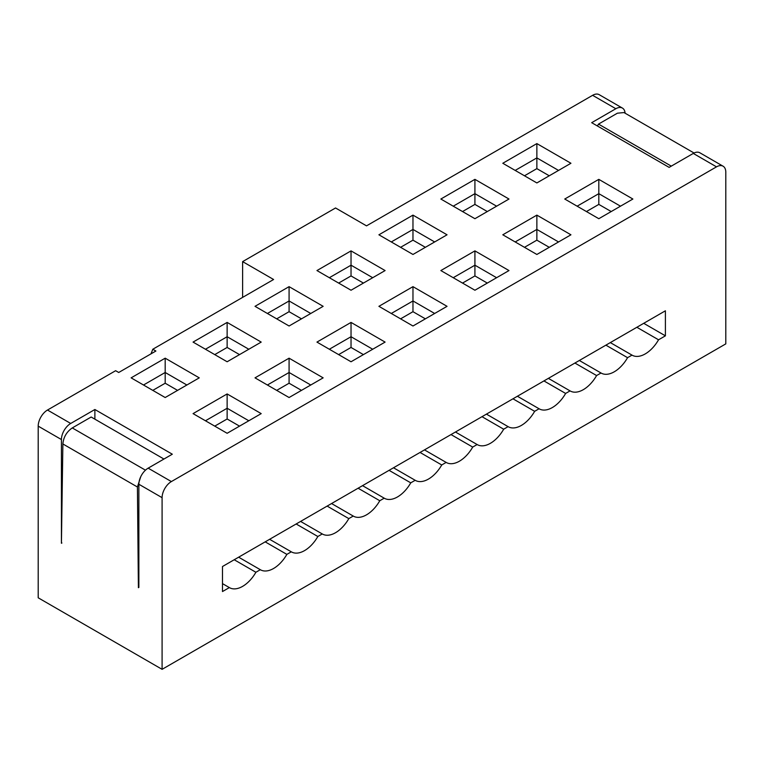 <?xml version="1.0" encoding="UTF-8"?>
<svg xmlns="http://www.w3.org/2000/svg" width="764" height="764" viewBox="0 0 764 764"><rect width="100%" height="100%" fill="white"/><g stroke="black" fill="none" stroke-linecap="round" stroke-linejoin="round"><path stroke-width="1.15" d="M625.105 113.206A13.141 7.583 120 0 0 622.412 108.077L599.186 94.669A13.141 7.583 120 0 0 592.616 95.319L366.51 225.857L335.539 207.97L242.618 261.622L273.598 279.5L152.8 349.243L155.894 351.029L118.726 372.488L115.631 370.702L47.492 410.039A13.141 7.583 120 0 0 38.2 426.14L38.2 597.801L162.092 669.331L725.8 343.876L725.8 172.206A13.141 7.583 120 0 0 723.078 166.199A13.141 7.583 120 0 0 716.508 166.848L171.384 481.568A13.141 7.583 -60 0 0 162.092 497.66L138.867 484.252L138.867 587.43M138.867 484.252A13.141 7.583 -60 0 1 148.159 468.16L172.311 454.208L94.879 409.504L70.718 423.457A13.141 7.583 120 0 0 61.426 439.548L38.2 426.14M138.399 587.697L137.415 486.993L62.877 443.96L61.426 543.261L61.426 439.548M61.426 543.261L61.903 542.994M94.879 409.504L94.879 419.159M214.751 354.611L227.137 347.458L227.137 336.723L205.459 349.243M227.137 347.458L239.524 354.611M248.816 349.243L227.137 336.723L227.137 322.418L193.063 342.091L227.137 361.764L261.202 342.091L227.137 322.418M186.874 385.008L165.186 372.488L165.186 383.222L177.582 390.375M152.8 390.375L165.186 383.222M165.186 358.182L131.121 377.855L165.186 397.528L199.261 377.855L165.186 358.182L165.186 372.488L143.508 385.008M276.692 318.846L289.078 311.693L289.078 300.959L267.4 313.479M276.692 390.375L289.078 383.222L289.078 372.488L267.4 385.008M289.078 383.222L301.474 390.375M310.767 385.008L289.078 372.488L289.078 358.182L255.014 377.855L289.078 397.528L323.153 377.855L289.078 358.182M214.751 426.131L227.137 418.987L227.137 408.253L205.459 420.773M227.137 418.987L239.524 426.131M248.816 420.773L227.137 408.253L227.137 393.947L193.063 413.62L227.137 433.283L261.202 413.62L227.137 393.947M338.633 354.611L351.029 347.458L351.029 336.723L329.341 349.243M316.955 342.091L351.029 361.764L385.094 342.091L351.029 322.418L316.955 342.091M255.014 306.326L289.078 325.999L323.153 306.326L289.078 286.653L255.014 306.326M152.8 349.243L151.014 353.847M372.708 349.243L351.029 336.723L351.029 322.418M310.767 313.479L289.078 300.959L289.078 286.653M723.078 166.199L699.853 152.781A13.141 7.583 120 0 0 693.282 153.43L716.508 166.848M622.412 108.077A13.141 7.583 120 0 0 615.841 108.727L591.689 122.679L669.121 167.383L693.282 153.43M474.921 179.359L440.847 199.032L474.921 218.705L508.986 199.032L474.921 179.359L474.921 193.664L496.6 206.184M453.233 206.184L474.921 193.664L474.921 204.399L487.308 211.552M536.863 215.123L502.798 234.796L536.863 254.469L570.937 234.796L536.863 215.123L536.863 229.429L558.541 241.949M515.184 241.949L536.863 229.429L536.863 240.163L549.249 247.316M598.814 179.359L564.739 199.032L598.814 218.705L632.879 199.032L598.814 179.359L598.814 193.664L620.492 206.184M577.126 206.184L598.814 193.664L598.814 204.399L611.2 211.552M536.863 143.594L502.798 163.267L536.863 182.94L570.937 163.267L536.863 143.594L536.863 157.9L558.541 170.42M515.184 170.42L536.863 157.9L536.863 168.634L549.249 175.787M412.971 215.123L378.906 234.796L412.971 254.469L447.045 234.796L412.971 215.123L412.971 229.429L434.659 241.949M391.292 241.949L412.971 229.429L412.971 240.163L425.367 247.316M474.921 250.888L440.847 270.561L474.921 290.234L508.986 270.561L474.921 250.888L474.921 265.194L496.6 277.714M453.233 277.714L474.921 265.194L474.921 275.928L487.308 283.081M351.029 250.888L316.955 270.561L351.029 290.234L385.094 270.561L351.029 250.888L351.029 265.194L372.708 277.714M329.341 277.714L351.029 265.194L351.029 275.928L363.416 283.081M412.971 286.653L378.906 306.326L412.971 325.999L447.045 306.326L412.971 286.653L412.971 300.959L434.659 313.479M391.292 313.479L412.971 300.959L412.971 311.693L425.367 318.846M301.474 318.846L289.078 311.693M363.416 354.611L351.029 347.458M462.526 211.552L474.921 204.399M524.476 247.316L536.863 240.163M586.418 211.552L598.814 204.399M524.476 175.787L536.863 168.634M400.584 247.316L412.971 240.163M462.526 283.081L474.921 275.928M338.633 283.081L351.029 275.928M400.584 318.846L412.971 311.693M242.618 261.622L242.618 297.387M234.214 559.745L255.892 572.265A26.282 15.175 120 0 1 229.477 587.659A26.282 15.175 120 0 1 229.353 587.583L222.486 591.546L222.486 566.516L665.406 310.795L665.406 335.835L658.539 339.799A26.282 15.175 -60 0 1 632.134 355.193A26.282 15.175 -60 0 1 632 355.117L627.569 357.676A26.282 15.175 -60 0 1 601.153 373.08A26.282 15.175 -60 0 1 601.029 373.004L596.598 375.554A26.282 15.175 -60 0 1 570.183 390.958A26.282 15.175 -60 0 1 570.049 390.882L565.627 393.441A26.282 15.175 -60 0 1 539.212 408.845A26.282 15.175 -60 0 1 539.078 408.769L534.647 411.318A26.282 15.175 -60 0 1 508.241 426.723A26.282 15.175 -60 0 1 508.108 426.646L503.677 429.206A26.282 15.175 -60 0 1 477.261 444.61A26.282 15.175 -60 0 1 477.137 444.533L472.706 447.083A26.282 15.175 -60 0 1 446.291 462.487A26.282 15.175 -60 0 1 446.157 462.411L441.735 464.97A26.282 15.175 -60 0 1 415.32 480.375A26.282 15.175 -60 0 1 415.186 480.289L410.755 482.848A26.282 15.175 -60 0 1 384.349 498.252A26.282 15.175 -60 0 1 384.216 498.176L379.784 500.735A26.282 15.175 -60 0 1 353.369 516.13A26.282 15.175 -60 0 1 353.245 516.053L348.814 518.613L327.135 506.093M62.877 443.96C63.498 437.161 66.63 431.822 72.274 427.926L91.164 417.02L163.954 459.04M140.767 476.64L137.415 486.993M162.092 497.66L162.092 669.331M255.892 572.265L260.323 569.705A26.282 15.175 120 0 0 260.457 569.782A26.282 15.175 120 0 0 286.863 554.377L291.294 551.818A26.282 15.175 120 0 0 291.428 551.894A26.282 15.175 120 0 0 317.843 536.5L322.265 533.941A26.282 15.175 120 0 0 322.398 534.017A26.282 15.175 120 0 0 348.814 518.613M643.718 323.315L665.406 335.835M597.4 125.974L598.499 124.102L617.398 113.196L623.987 112.556M671.289 166.132L598.499 124.102M358.106 488.215L379.784 500.735M362.537 485.656L384.216 498.176M331.557 503.543L353.245 516.053M322.265 533.941L300.586 521.42M296.155 523.98L317.843 536.5M291.294 551.818L269.616 539.308M265.184 541.857L286.863 554.377M260.323 569.705L238.645 557.185M229.353 587.583L222.486 583.62M636.861 327.278L658.539 339.799M610.321 342.597L632 355.117M605.89 345.156L627.569 357.676M579.341 360.484L601.029 373.004M574.91 363.043L596.598 375.554M548.371 378.361L570.049 390.882M543.939 380.921L565.627 393.441M517.4 396.249L539.078 408.769M512.969 398.808L534.647 411.318M508.108 426.646L486.429 414.126M481.998 416.686L503.677 429.206M455.449 432.013L477.137 444.533M451.018 434.573L472.706 447.083M424.478 449.891L446.157 462.411M420.047 452.45L441.735 464.97M393.508 467.778L415.186 480.289M389.077 470.337L410.755 482.848M171.384 481.568L148.159 468.16M70.718 423.457L47.492 410.039M592.616 95.319L615.841 108.727M72.274 427.926L145.456 470.175M623.911 112.518L694.065 153.02"/></g></svg>
